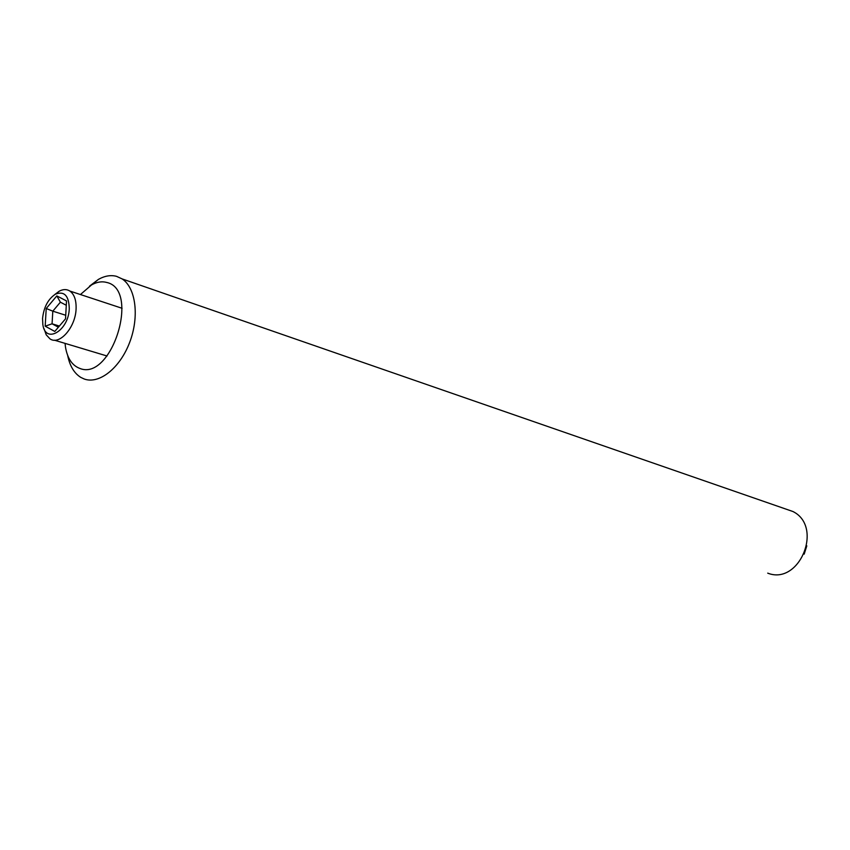 <?xml version="1.0" encoding="UTF-8"?>
<svg xmlns="http://www.w3.org/2000/svg" width="850" height="850" viewBox="0 0 850 850"><rect width="100%" height="100%" fill="white"/><g stroke="black" fill="none" stroke-linecap="round" stroke-linejoin="round"><path stroke-width="1.27" d="M767.709 573.144C799.478 585.735 823.767 526.692 792.933 511.519L784.518 508.608M89.526 286.152L98.483 279.353C104.805 275.836 110.829 274.837 116.556 276.346L122.134 278.917C135.873 287.842 139.517 316.752 129.657 342.412C119.956 368.156 99.142 384.54 84.192 378.994L80.761 377.379C74.141 373.224 69.785 365.925 67.671 355.449M65.046 343.368L65.503 347.225C67.437 358.381 72.123 365.415 79.56 368.316C111.456 382.043 140.643 289.489 106.643 282.434C101.873 281.148 96.858 281.966 91.577 284.899L80.442 294.536M804.185 554.147L806.809 545.849M69.264 308.678C68.924 295.704 64.324 290.849 55.484 294.132C48.11 299.009 43.807 307.126 42.553 318.484L42.84 324.509C45.326 344.494 68.691 330.862 69.264 308.678M54.751 294.557L59.256 291.178C63.187 289.106 66.725 289.064 69.87 291.051C74.301 294.27 76.373 300.199 76.086 308.837C75.576 327.388 59.394 345.748 49.948 338.831L46.219 334.826L44.009 328.621M46.219 308.497L56.822 295.896L66.523 300.942L65.535 318.814L54.793 331.447L45.188 326.188L46.219 308.497L52.806 311.174L52.073 323.797L58.384 327.229M56.822 295.896L60.382 302.186L52.806 311.174L65.737 315.254M66.289 305.277L60.382 302.186M59.383 326.06L52.073 323.797L45.188 326.188M91.577 284.899L98.483 279.353M792.933 511.519L122.134 278.917M55.484 294.132L59.256 291.178M69.87 291.051L122.081 308.284M54.4 340.17L107.047 356.001"/></g></svg>
